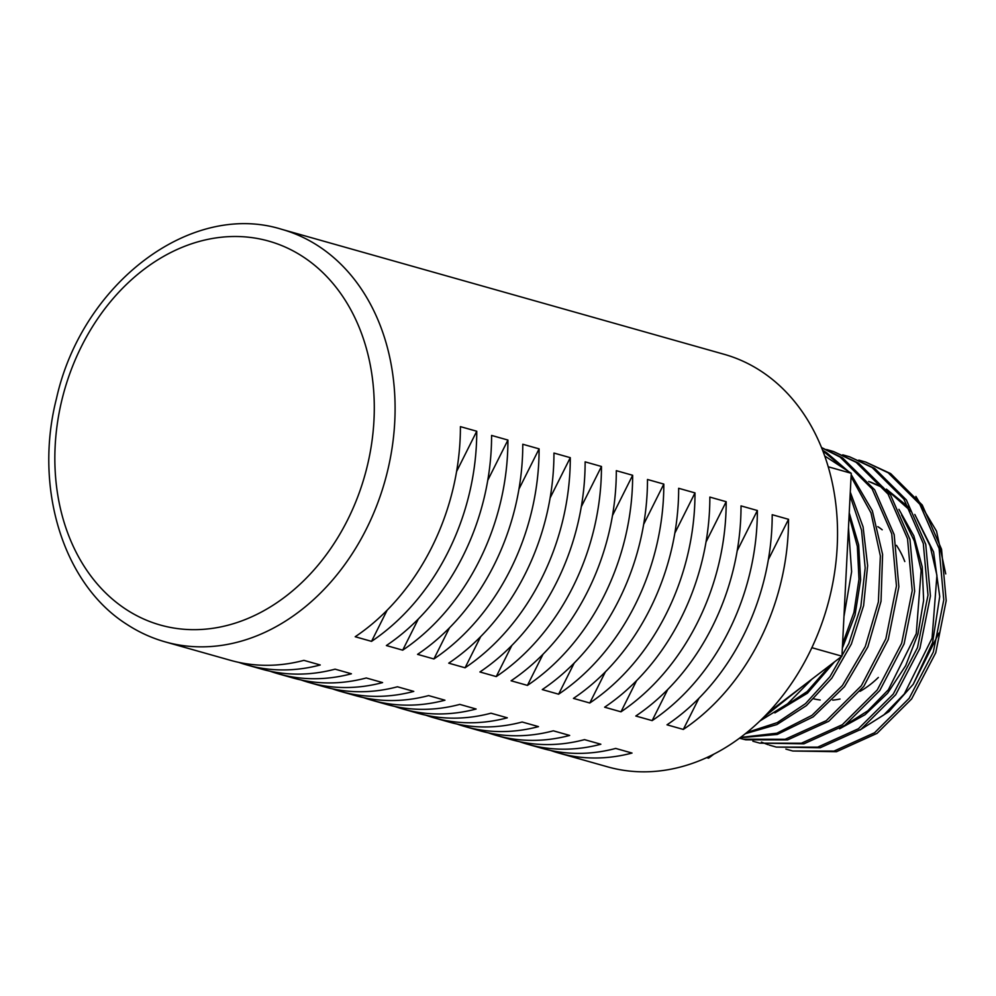 <?xml version="1.0" encoding="UTF-8"?>
<svg xmlns="http://www.w3.org/2000/svg" width="996" height="996" viewBox="0 0 996 996"><rect width="100%" height="100%" fill="white"/><g stroke="black" fill="none" stroke-linecap="round" stroke-linejoin="round"><path stroke-width="1.49" d="M792.766 751.009L836.503 751.694L877.04 733.367L911.626 698.943L935.742 652.766L946.2 600.675L941.544 549.257L922.271 505.059L890.661 473.598L865.748 462.082L888.195 472.789L919.806 504.237L939.104 548.46L943.772 599.903L933.314 652.031L909.199 698.258L874.588 732.732L834.013 751.084L792.766 751.009L785.869 749.067M858.838 460.102L865.748 462.082M776.258 747.075L820.218 747.759L860.955 729.333L895.703 694.722L919.931 648.309L930.438 595.969L925.745 544.339L906.372 499.93L874.637 468.369L849.625 456.803L872.172 467.56L903.907 499.133L923.304 543.542L927.998 595.21L917.503 647.599L893.275 694.05L858.477 728.698L817.704 747.149L776.258 747.075L769.348 745.12M842.74 454.823L849.625 456.803M759.761 743.141L803.909 743.825L844.845 725.312L879.779 690.527L904.107 643.889L914.652 591.288L909.958 539.421L890.486 494.825L858.614 463.14L833.503 451.524L856.149 462.331L888.046 494.066L907.53 538.736L912.224 590.653L901.654 643.279L877.277 689.929L842.33 724.702L801.382 743.215L759.761 743.141L752.864 741.198M826.618 449.545L833.503 451.524M821.563 447.714L840.126 457.102L872.16 488.961L891.731 533.806L896.45 585.947L885.842 638.81L861.378 685.696L826.269 720.656L785.109 739.281L743.253 739.206L745.792 739.804L787.587 739.891L828.709 721.316L863.793 686.393L888.258 639.557L898.878 586.731L894.171 534.603L874.625 489.771L842.604 457.911L822.036 447.789M848.517 471.506L826.58 452.67L822.559 450.217M768.128 744.709L761.405 742.095M743.253 739.206L739.493 738.223M740.115 737.762L777.229 734.45L813.222 716.846L844.484 686.667L867.865 646.877L881.024 601.298L882.593 554.423L872.347 510.774L851.182 474.582M824.103 451.873L844.222 468.705M851.07 476.686L870.99 512.865L880.364 555.955L878.385 601.933L865.287 646.516L842.417 685.522L811.977 715.34L776.892 733.193L740.551 737.438M745.419 733.678L776.917 724.565L806.436 705.591L831.834 678.127L851.381 644.014L863.619 605.593L867.628 565.604L863.084 526.872L850.285 492.099M850.098 495.834L861.552 530.196L865.188 567.932L860.843 606.539L848.829 643.565L829.954 676.695L805.503 703.649L777.204 722.635L746.888 732.496M759.985 720.93L787.624 703.798L811.977 679.098M843.961 616.536L851.617 571.716L848.48 527.482M847.945 538.214L844.596 604.074M803.648 685.472L763.683 717.294M238.779 662.377A214.339 167.726 -74.2 0 0 246.871 664.942A214.339 167.726 -74.2 0 0 320.239 664.979L303.905 660.36A214.339 167.726 105.8 0 1 230.537 660.336L165.212 641.885C151.691 638.05 138.954 632.248 127.015 624.467C62.848 584.079 33.677 487.393 56.486 398.475C81.697 284.37 190.211 200.57 281.744 229.329A214.339 167.726 105.8 0 1 318.396 246.049A214.339 167.726 105.8 0 1 376.762 505.532A214.339 167.726 105.8 0 1 165.212 641.885M371.533 641.362A214.339 167.726 -74.2 0 0 476.748 431.243L460.413 426.637A214.339 167.726 105.8 0 1 355.199 636.743L371.533 641.362L387.133 610.212M269.953 671.18A214.339 167.726 -74.2 0 0 278.046 673.757A214.339 167.726 -74.2 0 0 351.414 673.782L335.079 669.163A214.339 167.726 105.8 0 1 261.711 669.138L246.871 664.942M402.708 650.164A214.339 167.726 -74.2 0 0 507.923 440.058L491.588 435.439A214.339 167.726 105.8 0 1 386.373 645.545L402.708 650.164L418.308 619.014M301.141 679.994A214.339 167.726 -74.2 0 0 309.233 682.559A214.339 167.726 -74.2 0 0 382.589 682.584L366.267 677.977A214.339 167.726 105.8 0 1 292.899 677.952L278.046 673.757M433.895 658.966A214.339 167.726 -74.2 0 0 539.097 448.86L522.775 444.253A214.339 167.726 105.8 0 1 417.561 654.36L433.895 658.966L449.482 627.829M332.315 688.796A214.339 167.726 -74.2 0 0 340.408 691.373A214.339 167.726 -74.2 0 0 413.776 691.398L397.441 686.779A214.339 167.726 105.8 0 1 324.074 686.754L309.233 682.559M465.07 667.781A214.339 167.726 -74.2 0 0 570.285 457.674L553.95 453.055A214.339 167.726 105.8 0 1 448.735 663.162L465.07 667.781L480.67 636.631M363.49 697.611A214.339 167.726 -74.2 0 0 371.583 700.176A214.339 167.726 -74.2 0 0 444.951 700.2L428.616 695.594A214.339 167.726 105.8 0 1 355.248 695.569L340.408 691.373M496.245 676.583A214.339 167.726 -74.2 0 0 601.46 466.477L585.125 461.858A214.339 167.726 105.8 0 1 479.91 671.976L496.245 676.583L511.844 645.445M394.677 706.413A214.339 167.726 -74.2 0 0 402.77 708.978A214.339 167.726 -74.2 0 0 476.125 709.015L459.803 704.396A214.339 167.726 105.8 0 1 386.436 704.371L371.583 700.176M527.432 685.397A214.339 167.726 -74.2 0 0 632.647 475.279L616.312 470.672A214.339 167.726 105.8 0 1 511.097 680.778L527.432 685.397L543.019 654.248M425.852 715.215A214.339 167.726 -74.2 0 0 433.945 717.792A214.339 167.726 -74.2 0 0 507.313 717.817L490.978 713.198A214.339 167.726 105.8 0 1 417.61 713.173L402.77 708.978M558.607 694.2A214.339 167.726 -74.2 0 0 663.822 484.093L647.487 479.474A214.339 167.726 105.8 0 1 542.272 689.581L558.607 694.2L574.206 663.05M457.027 724.03A214.339 167.726 -74.2 0 0 465.12 726.594A214.339 167.726 -74.2 0 0 538.487 726.619L522.153 722.013A214.339 167.726 105.8 0 1 448.785 721.988L433.945 717.792M589.781 703.002A214.339 167.726 -74.2 0 0 694.996 492.896L678.662 488.289A214.339 167.726 105.8 0 1 573.447 698.395L589.781 703.002L605.381 671.864M488.214 732.832A214.339 167.726 -74.2 0 0 496.307 735.409A214.339 167.726 -74.2 0 0 569.662 735.434L553.34 730.815A214.339 167.726 105.8 0 1 479.972 730.79L465.12 726.594M620.969 711.816A214.339 167.726 -74.2 0 0 726.184 501.71L709.849 497.091A214.339 167.726 105.8 0 1 604.634 707.197L620.969 711.816L636.556 680.666M519.389 741.647A214.339 167.726 -74.2 0 0 527.482 744.211A214.339 167.726 -74.2 0 0 600.849 744.236L584.515 739.63A214.339 167.726 105.8 0 1 511.147 739.605L496.307 735.409M652.143 720.618A214.339 167.726 -74.2 0 0 757.358 510.512L741.024 505.893A214.339 167.726 105.8 0 1 635.809 716.012L652.143 720.618L667.743 689.481M550.564 750.449A214.339 167.726 -74.2 0 0 558.656 753.013A214.339 167.726 -74.2 0 0 632.024 753.051L615.69 748.432A214.339 167.726 105.8 0 1 542.334 748.407L527.482 744.211M683.318 729.433A214.339 167.726 -74.2 0 0 788.533 519.314L772.199 514.708A214.339 167.726 105.8 0 1 666.996 724.814L683.318 729.433L698.918 698.283M558.656 753.013L607.66 766.858A214.339 167.726 -74.2 0 0 819.21 630.518A214.339 167.726 -74.2 0 0 760.844 371.035A214.339 167.726 -74.2 0 0 724.192 354.315L281.744 229.329M824.7 455.969L851.244 473.287L841.944 656.19L768.389 712.426M713.734 754.233L708.592 758.168L706.712 757.632M841.944 656.19L811.877 647.699M851.244 473.287L828.199 466.775M877.812 526.635A92.927 72.72 105.8 0 1 882.207 529.797M896.475 545.335A92.927 72.72 105.8 0 1 904.791 561.545M878.348 677.442A92.927 72.72 105.8 0 1 860.046 691.336M840.026 699.018A92.927 72.72 105.8 0 1 832.718 700.138M820.194 699.989A92.927 72.72 105.8 0 1 813.857 698.868M859.946 730.031L888.905 711.63L913.22 684.302L938.904 633.058M945.739 573.92L936.526 531.179L915.897 496.419M860.444 729.682L883.788 714.954L904.318 693.938L932.069 638.175L936.925 575.339L930.077 545.845L917.416 519.999M911.253 511.496L887.025 489.945M883.701 488.003L868.711 481.454M844.322 725.673L867.777 710.858L888.395 689.718L916.27 633.68L921.138 570.546L914.278 540.915L901.567 514.944M779.706 709.712L807.196 691.523L830.502 664.942M842.566 643.926L853.933 612.465L858.988 579.261L857.344 546.406L849.078 515.903M913.22 684.302L932.592 642.594L939.726 596.542L933.576 551.958L914.801 514.446M909.111 507.562L886.415 489.136M883.24 487.405L870.404 482.014M839.603 728.798L865.076 714.705L887.623 693.204L905.663 665.702L917.951 634.041L923.628 600.351L922.221 566.873L913.83 535.836L898.915 509.342M774.888 712.899L807.457 693.191L834.474 661.892M842.342 648.184L855.054 615.03L860.644 579.772L858.664 544.899L849.227 512.828M476.748 431.243L456.591 471.494M507.923 440.058L487.766 480.309M539.097 448.86L518.953 489.111M570.285 457.674L550.128 497.925M601.46 466.477L581.303 506.727M632.647 475.279L612.49 515.53M663.822 484.093L643.665 524.344M694.996 492.896L674.84 533.146M726.184 501.71L706.027 541.961M757.358 510.512L737.202 550.763M788.533 519.314L768.377 559.565M126.231 609.49A199.474 156.098 -74.2 0 0 347.616 519.887A199.474 156.098 -74.2 0 0 302.909 256.682A199.474 156.098 -74.2 0 0 81.51 346.297A199.474 156.098 -74.2 0 0 126.231 609.49"/></g></svg>
